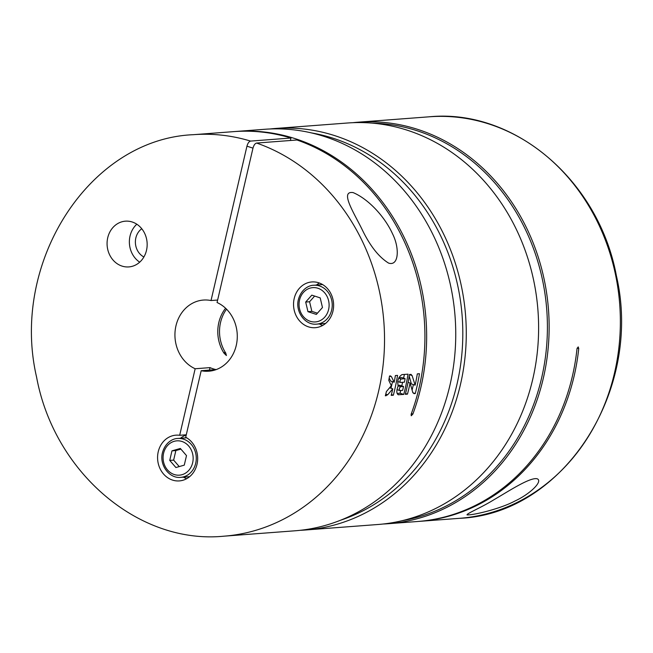 <?xml version="1.0" encoding="UTF-8"?>
<svg xmlns="http://www.w3.org/2000/svg" width="653" height="653" viewBox="0 0 653 653"><rect width="100%" height="100%" fill="white"/><g stroke="black" fill="none" stroke-linecap="round" stroke-linejoin="round"><path stroke-width="0.98" d="M494.035 499.676C480.983 507.748 466.422 513.633 467.05 514.899C473.686 515.258 500.99 508.581 514.89 501.047C529.934 494.117 543.157 481.351 537.272 478.812C530.342 476.812 507.732 491.791 494.035 499.676M383.148 524.016A201.328 175.796 -94.3 0 0 388.421 523.706A201.328 175.796 -94.3 0 0 548.487 309.661A201.328 175.796 -94.3 0 0 357.966 122.209A201.328 175.796 -94.3 0 0 352.71 122.699M418.393 521.429A201.328 175.796 -94.3 0 0 419.267 521.372A201.328 175.796 -94.3 0 0 578.738 348.588L578.215 346.898L577.007 348.726A201.328 175.796 85.7 0 1 417.528 521.502L388.421 523.706M402.264 520.678A200.055 174.678 -94.3 0 0 546.757 309.791A200.055 174.678 -94.3 0 0 372.112 123.123M340.735 520.172A198.781 173.567 -94.3 0 0 462.161 316.207A198.781 173.567 -94.3 0 0 311.367 132.894M300.29 530.301A201.328 175.796 -94.3 0 0 305.555 529.991A201.328 175.796 -94.3 0 0 465.622 315.946A201.328 175.796 -94.3 0 0 275.109 128.494A201.328 175.796 -94.3 0 0 269.852 128.984M305.555 529.991L377.891 524.506A201.328 175.796 -94.3 0 0 537.958 310.461A201.328 175.796 -94.3 0 0 347.445 123.009L275.109 128.494M193.361 134.689L233.733 131.628A201.328 175.796 85.7 0 1 290.944 138.028L250.572 141.089A201.328 175.796 -94.3 0 0 193.361 134.689C89.396 138.95 9.95 262.596 36.592 377.156C54.15 472.372 138.722 544.61 223.808 536.195L295.034 530.791A201.328 175.796 -94.3 0 0 455.092 316.746A201.328 175.796 -94.3 0 0 264.579 129.294L235.472 131.498A201.328 175.796 -94.3 0 0 234.607 131.571M217.629 300.045L211.025 300.543A35.678 31.156 -94.3 0 0 203.41 300.054A35.678 31.156 -94.3 0 0 175.967 325.806A35.678 31.156 -94.3 0 0 195.157 368.749L210.021 367.623A35.678 31.156 -94.3 0 0 216.053 369.59L201.189 370.716A35.678 31.156 -94.3 0 0 208.805 371.206A35.678 31.156 -94.3 0 0 236.998 341.192A35.678 31.156 -94.3 0 0 217.057 302.51L252.98 148.141C253.821 145.162 255.029 143.464 256.596 143.056L296.976 139.995A201.328 175.796 85.7 0 1 411.137 414.214L411.235 415.765L412.867 414.084A201.328 175.796 -94.3 0 0 235.472 131.498M362.684 230.672C370.357 246.32 378.977 257.127 388.551 263.086C398.844 266.53 399.783 248.156 392.567 233.872C384.837 216.772 368.406 198.953 353.077 192.578C339.242 190.643 354.685 213.955 362.684 230.672M410.778 374.381L412.092 375.54L415.153 385.164A201.328 175.796 -94.3 0 0 417.308 373.883L419.479 373.72A201.328 175.796 85.7 0 1 415.275 393.555L414.01 393.645L412.794 392.518L410.068 383.001A201.328 175.796 85.7 0 1 407.472 394.143L405.309 394.306A201.328 175.796 -94.3 0 0 409.504 374.479L411.17 374.422M397.775 394.477L398.771 394.804C396.42 394.012 396.216 391.033 398.175 385.874C397.13 380.723 398.395 376.969 401.962 374.618L408.027 374.153A201.328 175.796 85.7 0 1 403.758 394.428L398.216 394.739M390.314 375.932L391.482 376.732L394.183 382.225A201.328 175.796 -94.3 0 0 395.383 375.548L397.555 375.385A201.328 175.796 85.7 0 1 393.351 395.212L391.188 395.375A201.328 175.796 -94.3 0 0 392.779 388.829L387.662 394.787L385.335 395.824A201.328 175.796 -94.3 0 0 386.396 391.563L391.327 385.703L388.772 380.348A201.328 175.796 -94.3 0 0 389.531 375.989L390.706 375.981M226.526 309.171A35.678 31.156 -94.3 0 0 220.551 322.427A35.678 31.156 -94.3 0 0 225.783 353.102L226.411 355.526L224.052 353.232A35.678 31.156 85.7 0 1 218.82 322.558A35.678 31.156 85.7 0 1 225.579 308.249M250.572 141.089C248.997 141.505 247.789 143.195 246.948 146.174L211.025 300.543M107.737 237.725A22.937 20.031 -94.3 0 0 128.853 266.914A22.937 20.031 -94.3 0 0 147.088 242.524A22.937 20.031 -94.3 0 0 125.384 221.171A22.937 20.031 -94.3 0 0 107.737 237.725M195.157 368.749L179.673 435.29A22.937 20.031 -94.3 0 0 175.886 435.167A22.937 20.031 -94.3 0 0 157.651 459.549A22.937 20.031 -94.3 0 0 179.355 480.91A22.937 20.031 -94.3 0 0 197.402 462.242A22.937 20.031 -94.3 0 0 185.705 437.257L201.189 370.716M294.201 298.503A22.937 20.031 -94.3 0 0 315.317 327.684A22.937 20.031 -94.3 0 0 333.552 303.302A22.937 20.031 -94.3 0 0 311.848 281.949A22.937 20.031 -94.3 0 0 294.201 298.503M290.944 138.028L290.373 140.493M412.116 390.029L413.382 384.584M412.876 392.771L415.275 393.555M409.211 376.226L411.406 383.94L415.153 385.164M405.513 393.506L407.472 394.143M408.068 382.356L410.068 383.001M397.106 393.441L400.06 393.22L400.697 390.478M401.766 385.89L402.599 382.291M403.562 378.177L404.436 374.43M400.06 393.22L403.758 394.428M397.946 385.384L399.783 385.246L403.538 386.47A201.328 175.796 85.7 0 1 402.656 390.331L399.832 390.543L396.991 389.653M399.832 390.543C398.893 389.351 399.187 388.07 400.722 386.682L403.538 386.47M398.877 377.736L401.579 377.532L405.105 378.683A201.328 175.796 85.7 0 1 404.444 382.152L400.542 382.454L397.742 381.572M400.542 382.454C399.66 381.385 399.881 380.226 401.203 378.977L405.105 378.683M390.992 388.249L392.526 381.679M391.392 394.575L393.351 395.212M389.188 378.022L390.543 381.034L394.183 382.225M389.588 387.792L392.779 388.829M175.902 467.54L184.277 465.14L186.497 455.598L180.342 448.456L171.959 450.864L169.739 460.398L175.902 467.54M210.021 367.623L209.45 370.088M186.227 434.996A22.937 20.031 -94.3 0 0 180.489 438.269M183.444 477.147A22.937 20.031 -94.3 0 0 186.668 478.698M186.276 434.792L179.673 435.29M180.905 449.117L175.861 450.562L171.959 450.864M175.861 450.562L173.641 460.104L169.739 460.398M173.641 460.104L179.232 466.585M320.199 297.882L322.468 307.514L316.346 314.411L307.963 311.677L305.686 302.045L311.808 295.148L320.199 297.882M319.399 323.929A22.937 20.031 -94.3 0 0 322.623 325.48M319.407 283.027A22.937 20.031 -94.3 0 0 316.452 285.051M314.624 296.07L309.587 301.751L311.865 311.375L317.431 313.195M311.865 311.375L307.963 311.677M309.587 301.751L305.686 302.045M136.828 224.216A22.937 20.031 -94.3 0 0 130.037 236.035A22.937 20.031 -94.3 0 0 139.701 262.171M141.758 228.73A16.056 14.015 -94.3 0 0 135.848 237.929A16.056 14.015 -94.3 0 0 143.897 256.972M419.267 521.372L459.639 518.311A201.328 175.796 -94.3 0 0 619.705 304.265A201.328 175.796 -94.3 0 0 429.192 116.805L357.966 122.209M578.738 348.588L577.146 348.073M223.808 536.195A201.328 175.796 -94.3 0 0 383.744 358.603A201.328 175.796 -94.3 0 0 256.596 143.056M246.948 146.174L252.98 148.141M412.867 414.084L411.366 413.586M225.783 353.102L223.497 352.359M409.472 374.691L412.092 375.54M398.159 385.85L400.722 386.682M398.689 378.16L401.203 378.977M389.514 376.095L391.482 376.732M385.409 395.53L386.119 395.767M385.76 394.167L387.662 394.787M163.585 453.264A17.198 15.019 -94.3 0 0 182.056 474.682A17.198 15.019 -94.3 0 0 188.717 446.056A17.198 15.019 -94.3 0 0 163.585 453.264M180.71 477.351A19.492 17.019 -94.3 0 0 196.21 456.627A19.492 17.019 -94.3 0 0 177.755 438.473C173.527 438.383 165.405 441.942 162.466 452.66C159.144 464.928 169.192 478.714 180.71 477.351L189.615 476.682M299.547 300.045A17.198 15.019 -94.3 0 0 318.011 321.456A17.198 15.019 -94.3 0 0 324.672 292.838A17.198 15.019 -94.3 0 0 299.547 300.045M316.664 324.133A19.492 17.019 -94.3 0 0 332.165 303.408A19.492 17.019 -94.3 0 0 313.718 285.255C309.481 285.165 301.368 288.724 298.421 299.441C295.099 311.71 305.147 325.488 316.664 324.133L325.578 323.455M459.639 518.311C563.604 514.05 643.05 390.404 616.408 275.844C598.85 180.628 514.278 108.39 429.192 116.805M186.668 437.796L177.755 438.473M322.623 284.577L313.718 285.255"/></g></svg>
